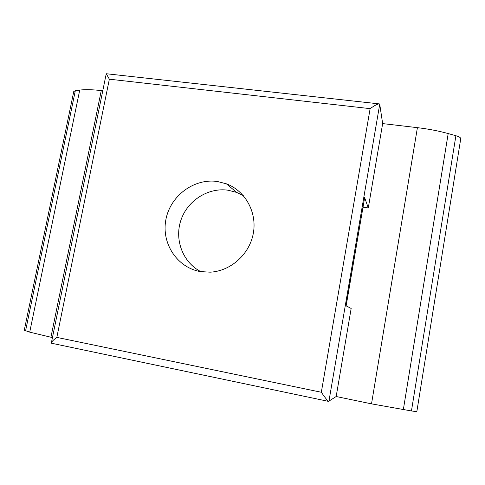 <?xml version="1.0" encoding="UTF-8"?>
<svg xmlns="http://www.w3.org/2000/svg" width="485" height="485" viewBox="0 0 485 485"><rect width="100%" height="100%" fill="white"/><g stroke="black" fill="none" stroke-linecap="round" stroke-linejoin="round"><path stroke-width="0.73" d="M52.453 337.548L50.931 337.233L101.268 90.592L102.772 90.768M328.885 401.495L379.731 104.257L379.422 103.905C377.912 103.735 374.814 105.318 370.134 108.64L321.325 392.262C324.714 397.203 327.114 400.24 328.515 401.38L336.172 396.518L351.164 308.46L346.023 305.78L364.593 197.953L346.144 305.847M336.172 396.518L371.516 403.859L411.45 410.953C414.893 411.468 416.712 411.577 416.894 411.268L460.75 138.692C460.78 137.673 459.162 136.685 455.9 135.727L411.45 410.953M363.016 207.168L368.291 207.932L382.653 123.59L417.409 127.664L371.516 403.859M379.731 104.257L382.653 123.59M455.9 135.727L448.188 133.569C438.798 130.956 428.54 128.992 417.409 127.664M50.931 337.233L29.718 332.134L79.734 90.095L75.327 90.677L73.756 91.586M79.734 90.095C85.136 89.398 92.314 89.567 101.268 90.592M29.718 332.134L24.274 330.261M243.421 195.734L236.704 192.436L228.186 190.229C208.204 187.265 187.471 200.541 180.929 220.154C174.224 239.717 182.851 262.524 200.899 271.673M368.291 207.932L364.556 197.371M52.034 343.338L51.477 343.222L51.422 342.598C51.95 341.41 53.75 339.676 56.83 337.39L109.355 79.188L106.245 73.732L379.021 103.863M200.438 271.594L210.193 272.17C230.757 271.163 249.666 254.195 253.346 233.182C257.159 212.187 245.246 190.829 226.386 183.815L217.407 181.505C194.127 178.05 170.35 195.776 165.918 219.469C161.147 243.1 176.958 267.605 200.438 271.594M448.188 133.569L403.332 409.692M25.566 330.897L75.327 90.677M321.325 392.262L56.83 337.39M109.355 79.188L370.134 108.64M106.245 73.732L51.422 342.598M73.805 91.338L24.256 330.34M51.477 343.222L328.515 401.38M236.704 192.436L226.386 183.815"/></g></svg>
